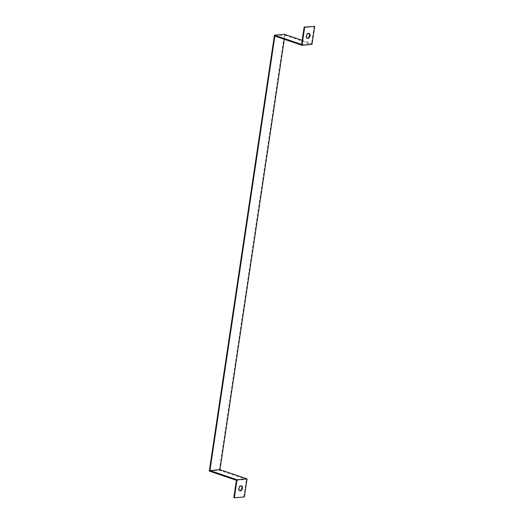 <?xml version="1.0" encoding="UTF-8"?>
<svg xmlns="http://www.w3.org/2000/svg" width="524" height="524" viewBox="0 0 524 524"><rect width="100%" height="100%" fill="white"/><g stroke="black" fill="none" stroke-linecap="round" stroke-linejoin="round"><path stroke-width="0.39" stroke-dasharray="2.62 1.97" d="M236.396 480.298L246.424 479.414L219.327 470.198L209.299 471.076M219.327 470.198L284.473 34.302M274.877 36.091L284.905 35.206L284.296 39.293M233.809 497.617L244.381 496.922M301.542 44.402L311.57 43.518L302.151 40.315M314.158 26.2L311.57 43.518M308.898 33.32A2.613 1.677 108.8 0 0 308.636 33.189A2.613 1.677 108.8 0 0 306.213 35.121A2.613 1.677 108.8 0 0 306.953 38.134A2.613 1.677 108.8 0 0 307.241 38.187M284.905 35.206L312.003 44.429M243.837 496.732L246.424 479.414M241.269 485.814A2.613 1.677 108.8 0 0 241.014 485.683A2.613 1.677 108.8 0 0 238.584 487.615A2.613 1.677 108.8 0 0 239.33 490.628A2.613 1.677 108.8 0 0 239.612 490.68M241.014 485.683L241.551 485.866M239.33 490.628L239.874 490.811M308.636 33.189L309.18 33.372M306.953 38.134L307.496 38.318"/><path stroke-width="0.79" d="M302.151 40.315L284.473 34.302L274.445 35.18L209.299 471.076L236.396 480.298L233.809 497.617L234.352 497.8L237.044 479.755L247.073 478.877L244.381 496.922L234.352 497.8M274.445 35.18L301.542 44.402L304.13 27.078L304.673 27.268L301.975 45.306L274.877 36.091L209.947 470.539L219.975 469.661L284.296 39.293M209.947 470.539L237.044 479.755M219.975 469.661L247.073 478.877M304.13 27.078L314.701 26.383L312.003 44.429L301.975 45.306M307.241 38.187A2.613 1.677 108.8 0 0 307.418 38.187A2.613 1.677 108.8 0 0 309.422 36.071A2.613 1.677 108.8 0 0 308.898 33.32M304.673 27.268L314.701 26.383M240.333 490.864A2.613 1.677 -71.2 0 1 239.874 490.811A2.613 1.677 -71.2 0 1 239.127 487.798A2.613 1.677 -71.2 0 1 241.551 485.866A2.613 1.677 -71.2 0 1 242.396 488.532A2.613 1.677 -71.2 0 1 240.333 490.864M239.612 490.68A2.613 1.677 108.8 0 0 239.796 490.68A2.613 1.677 108.8 0 0 241.8 488.565A2.613 1.677 108.8 0 0 241.269 485.814M307.961 38.37A2.613 1.677 -71.2 0 1 307.496 38.318A2.613 1.677 -71.2 0 1 306.75 35.304A2.613 1.677 -71.2 0 1 309.18 33.372A2.613 1.677 -71.2 0 1 310.025 36.038A2.613 1.677 -71.2 0 1 307.961 38.37"/></g></svg>
